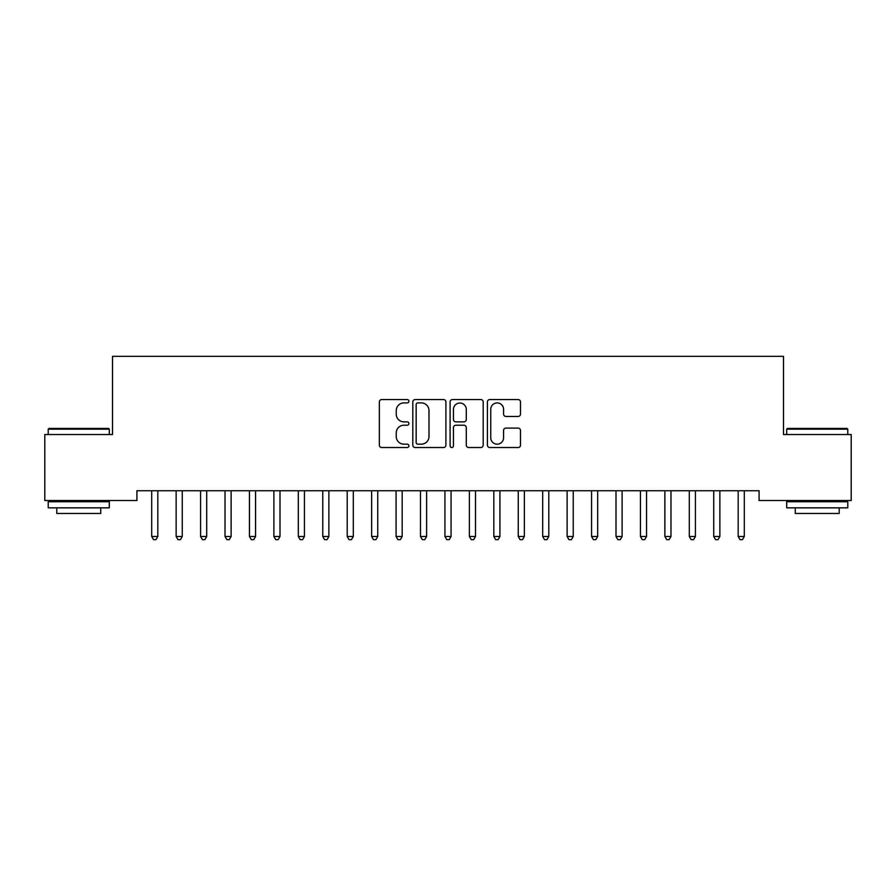 <?xml version="1.0" encoding="UTF-8"?>
<svg xmlns="http://www.w3.org/2000/svg" width="896" height="896" viewBox="0 0 896 896"><rect width="100%" height="100%" fill="white"/><g stroke="black" fill="none" stroke-linecap="round" stroke-linejoin="round"><path stroke-width="1.34" d="M408.901 401.229A1.68 1.68 0 0 0 407.221 399.549L381.741 399.549A2.397 2.397 0 0 0 379.344 401.957L379.344 445.122A2.397 2.397 0 0 0 381.741 447.53L407.221 447.53A1.68 1.68 0 0 0 408.901 445.85A1.68 1.68 0 0 0 407.221 444.17L403.928 444.17A7.672 7.672 0 0 1 396.245 436.486L396.245 432.891A7.672 7.672 0 0 1 403.928 425.219L407.221 425.219A1.68 1.68 0 0 0 408.901 423.539A1.68 1.68 0 0 0 407.221 421.859L403.928 421.859A7.672 7.672 0 0 1 396.245 414.187L396.245 410.592A7.672 7.672 0 0 1 403.928 402.909L407.221 402.909A1.68 1.68 0 0 0 408.901 401.229M518.101 416.461A2.397 2.397 0 0 0 520.498 414.064L520.498 401.957A2.397 2.397 0 0 0 518.101 399.549L489.798 399.549A2.397 2.397 0 0 0 487.402 401.957L487.402 445.122A2.397 2.397 0 0 0 489.798 447.53L518.101 447.53A2.397 2.397 0 0 0 520.498 445.122L520.498 430.494A2.397 2.397 0 0 0 518.101 428.098L505.982 428.098A2.397 2.397 0 0 0 503.586 430.494L503.586 437.752A6.418 6.418 0 0 1 497.168 444.17A6.418 6.418 0 0 1 490.75 437.752L490.75 409.326A6.418 6.418 0 0 1 497.168 402.909A6.418 6.418 0 0 1 503.586 409.326L503.586 414.064A2.397 2.397 0 0 0 505.982 416.461L518.101 416.461M759.08 490.739L136.92 490.739L136.92 500.517L44.8 500.517L44.8 434.538L112.493 434.538L112.493 356.339L783.507 356.339L783.507 434.538L851.2 434.538L851.2 500.517L759.08 500.517L759.08 490.739M445.906 401.957A2.397 2.397 0 0 0 443.498 399.549L415.195 399.549A2.397 2.397 0 0 0 412.798 401.957L412.798 445.122A2.397 2.397 0 0 0 415.195 447.53L443.498 447.53A2.397 2.397 0 0 0 445.906 445.122L445.906 401.957M452.502 399.549L480.805 399.549A2.397 2.397 0 0 1 483.202 401.957L483.202 445.122A2.397 2.397 0 0 1 480.805 447.53L468.686 447.53A2.397 2.397 0 0 1 466.29 445.122L466.29 427.616A2.397 2.397 0 0 0 463.893 425.219L455.851 425.219A2.397 2.397 0 0 0 453.454 427.616L453.454 445.85A1.68 1.68 0 0 1 451.774 447.53A1.68 1.68 0 0 1 450.094 445.85L450.094 401.957A2.397 2.397 0 0 1 452.502 399.549M417.838 402.909A1.68 1.68 0 0 0 416.158 404.589L416.158 442.49A1.68 1.68 0 0 0 417.838 444.17L421.31 444.17A7.672 7.672 0 0 0 428.994 436.486L428.994 410.592A7.672 7.672 0 0 0 421.31 402.909L417.838 402.909M466.29 409.45A6.418 6.418 0 0 0 459.872 403.032A6.418 6.418 0 0 0 453.454 409.45L453.454 419.462A2.397 2.397 0 0 0 455.851 421.859L463.893 421.859A2.397 2.397 0 0 0 466.29 419.462L466.29 409.45M151.39 490.739L151.536 491.098A2.442 2.442 0 0 1 151.704 492.005L151.704 536.48L157.819 536.48L157.819 492.005A2.442 2.442 0 0 1 157.998 491.098L158.144 490.739M157.819 536.48L155.982 539.661L153.541 539.661L151.704 536.48M175.829 490.739L175.963 491.098A2.442 2.442 0 0 1 176.142 492.005L176.142 536.48L182.258 536.48L182.258 492.005A2.442 2.442 0 0 1 182.437 491.098L182.571 490.739M182.258 536.48L180.421 539.661L177.979 539.661L176.142 536.48M200.256 490.739L200.402 491.098A2.442 2.442 0 0 1 200.581 492.005L200.581 536.48L206.696 536.48L206.696 492.005A2.442 2.442 0 0 1 206.864 491.098L207.01 490.739M206.696 536.48L204.859 539.661L202.418 539.661L200.581 536.48M48.216 429.162L48.955 428.422L108.584 428.422L109.312 429.162L48.216 429.162L48.216 434.538M109.312 507.842L48.216 507.842L48.216 501.738L109.312 501.738L109.312 507.842M100.755 507.842L100.755 513.464L56.773 513.464L56.773 507.842M786.688 429.162L787.416 428.422L847.045 428.422L847.784 429.162L786.688 429.162L786.688 434.538M847.784 507.842L786.688 507.842L786.688 501.738L847.784 501.738L847.784 507.842M839.227 507.842L839.227 513.464L795.245 513.464L795.245 507.842M224.694 490.739L224.84 491.098A2.442 2.442 0 0 1 225.019 492.005L225.019 536.48L231.123 536.48L231.123 492.005A2.442 2.442 0 0 1 231.302 491.098L231.448 490.739M231.123 536.48L229.298 539.661L226.856 539.661L225.019 536.48M249.133 490.739L249.278 491.098A2.442 2.442 0 0 1 249.458 492.005L249.458 536.48L255.562 536.48L255.562 492.005A2.442 2.442 0 0 1 255.741 491.098L255.886 490.739M255.562 536.48L253.736 539.661L251.283 539.661L249.458 536.48M273.571 490.739L273.717 491.098A2.442 2.442 0 0 1 273.896 492.005L273.896 536.48L280 536.48L280 492.005A2.442 2.442 0 0 1 280.179 491.098L280.325 490.739M280 536.48L278.163 539.661L275.722 539.661L273.896 536.48M298.01 490.739L298.155 491.098A2.442 2.442 0 0 1 298.323 492.005L298.323 536.48L304.438 536.48L304.438 492.005A2.442 2.442 0 0 1 304.618 491.098L304.752 490.739M304.438 536.48L302.602 539.661L300.16 539.661L298.323 536.48M322.448 490.739L322.582 491.098A2.442 2.442 0 0 1 322.762 492.005L322.762 536.48L328.877 536.48L328.877 492.005A2.442 2.442 0 0 1 329.045 491.098L329.19 490.739M328.877 536.48L327.04 539.661L324.598 539.661L322.762 536.48M346.875 490.739L347.021 491.098A2.442 2.442 0 0 1 347.2 492.005L347.2 536.48L353.304 536.48L353.304 492.005A2.442 2.442 0 0 1 353.483 491.098L353.629 490.739M353.304 536.48L351.478 539.661L349.037 539.661L347.2 536.48M371.314 490.739L371.459 491.098A2.442 2.442 0 0 1 371.638 492.005L371.638 536.48L377.742 536.48L377.742 492.005A2.442 2.442 0 0 1 377.922 491.098L378.067 490.739M377.742 536.48L375.917 539.661L373.464 539.661L371.638 536.48M395.752 490.739L395.898 491.098A2.442 2.442 0 0 1 396.077 492.005L396.077 536.48L402.181 536.48L402.181 492.005A2.442 2.442 0 0 1 402.36 491.098L402.506 490.739M402.181 536.48L400.344 539.661L397.902 539.661L396.077 536.48M420.19 490.739L420.336 491.098A2.442 2.442 0 0 1 420.504 492.005L420.504 536.48L426.619 536.48L426.619 492.005A2.442 2.442 0 0 1 426.798 491.098L426.944 490.739M426.619 536.48L424.782 539.661L422.341 539.661L420.504 536.48M444.629 490.739L444.763 491.098A2.442 2.442 0 0 1 444.942 492.005L444.942 536.48L451.058 536.48L451.058 492.005A2.442 2.442 0 0 1 451.237 491.098L451.371 490.739M451.058 536.48L449.221 539.661L446.779 539.661L444.942 536.48M469.056 490.739L469.202 491.098A2.442 2.442 0 0 1 469.381 492.005L469.381 536.48L475.496 536.48L475.496 492.005A2.442 2.442 0 0 1 475.664 491.098L475.81 490.739M475.496 536.48L473.659 539.661L471.218 539.661L469.381 536.48M493.494 490.739L493.64 491.098A2.442 2.442 0 0 1 493.819 492.005L493.819 536.48L499.923 536.48L499.923 492.005A2.442 2.442 0 0 1 500.102 491.098L500.248 490.739M499.923 536.48L498.098 539.661L495.656 539.661L493.819 536.48M517.933 490.739L518.078 491.098A2.442 2.442 0 0 1 518.258 492.005L518.258 536.48L524.362 536.48L524.362 492.005A2.442 2.442 0 0 1 524.541 491.098L524.686 490.739M524.362 536.48L522.536 539.661L520.083 539.661L518.258 536.48M542.371 490.739L542.517 491.098A2.442 2.442 0 0 1 542.696 492.005L542.696 536.48L548.8 536.48L548.8 492.005A2.442 2.442 0 0 1 548.979 491.098L549.125 490.739M548.8 536.48L546.963 539.661L544.522 539.661L542.696 536.48M566.81 490.739L566.955 491.098A2.442 2.442 0 0 1 567.123 492.005L567.123 536.48L573.238 536.48L573.238 492.005A2.442 2.442 0 0 1 573.418 491.098L573.552 490.739M573.238 536.48L571.402 539.661L568.96 539.661L567.123 536.48M591.248 490.739L591.382 491.098A2.442 2.442 0 0 1 591.562 492.005L591.562 536.48L597.677 536.48L597.677 492.005A2.442 2.442 0 0 1 597.845 491.098L597.99 490.739M597.677 536.48L595.84 539.661L593.398 539.661L591.562 536.48M615.675 490.739L615.821 491.098A2.442 2.442 0 0 1 616 492.005L616 536.48L622.104 536.48L622.104 492.005A2.442 2.442 0 0 1 622.283 491.098L622.429 490.739M622.104 536.48L620.278 539.661L617.837 539.661L616 536.48M640.114 490.739L640.259 491.098A2.442 2.442 0 0 1 640.438 492.005L640.438 536.48L646.542 536.48L646.542 492.005A2.442 2.442 0 0 1 646.722 491.098L646.867 490.739M646.542 536.48L644.717 539.661L642.264 539.661L640.438 536.48M664.552 490.739L664.698 491.098A2.442 2.442 0 0 1 664.877 492.005L664.877 536.48L670.981 536.48L670.981 492.005A2.442 2.442 0 0 1 671.16 491.098L671.306 490.739M670.981 536.48L669.144 539.661L666.702 539.661L664.877 536.48M688.99 490.739L689.136 491.098A2.442 2.442 0 0 1 689.304 492.005L689.304 536.48L695.419 536.48L695.419 492.005A2.442 2.442 0 0 1 695.598 491.098L695.744 490.739M695.419 536.48L693.582 539.661L691.141 539.661L689.304 536.48M713.429 490.739L713.563 491.098A2.442 2.442 0 0 1 713.742 492.005L713.742 536.48L719.858 536.48L719.858 492.005A2.442 2.442 0 0 1 720.037 491.098L720.171 490.739M719.858 536.48L718.021 539.661L715.579 539.661L713.742 536.48M737.856 490.739L738.002 491.098A2.442 2.442 0 0 1 738.181 492.005L738.181 536.48L744.296 536.48L744.296 492.005A2.442 2.442 0 0 1 744.464 491.098L744.61 490.739M744.296 536.48L742.459 539.661L740.018 539.661L738.181 536.48M109.312 434.538L109.312 429.162M95.379 501.738L95.379 500.517M62.149 501.738L62.149 500.517M847.784 434.538L847.784 429.162M833.851 501.738L833.851 500.517M800.621 501.738L800.621 500.517"/></g></svg>
